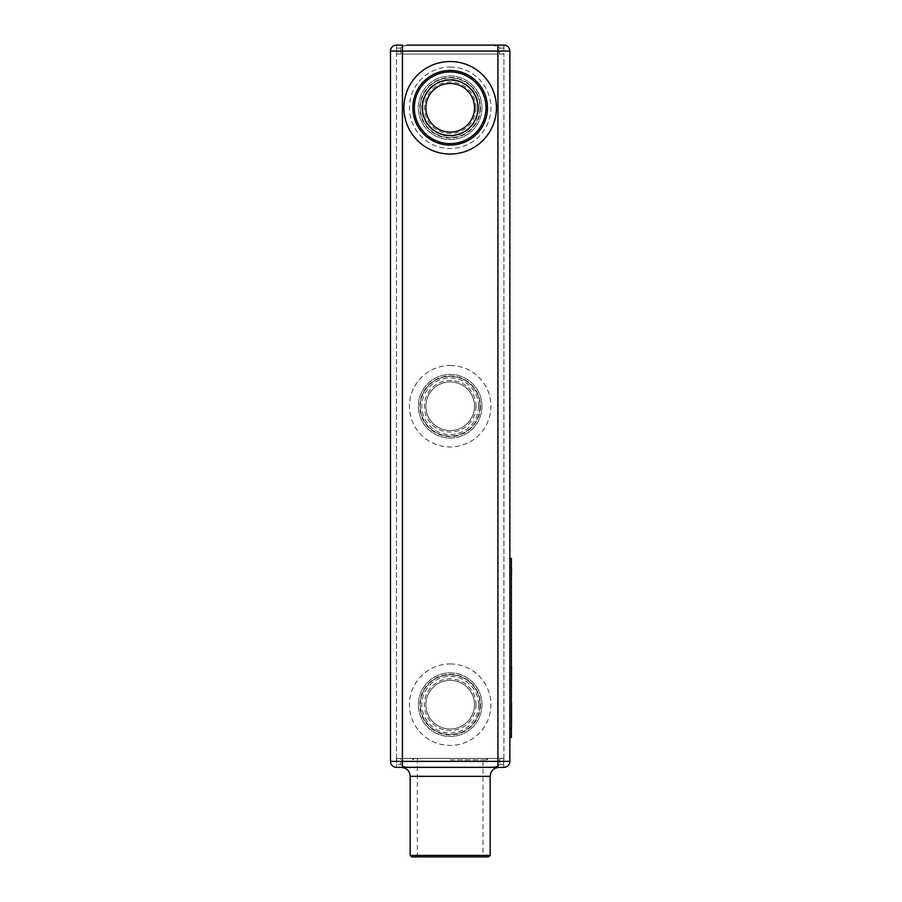<?xml version="1.0" encoding="UTF-8"?>
<svg xmlns="http://www.w3.org/2000/svg" width="902" height="902" viewBox="0 0 902 902"><rect width="100%" height="100%" fill="white"/><g stroke="black" fill="none" stroke-linecap="round" stroke-linejoin="round"><path stroke-width="0.68" stroke-dasharray="4.51 3.38" d="M396.452 767.365L396.722 764.377L396.452 767.365A5.964 5.964 0 0 1 390.487 761.389L509.867 761.389L509.867 51.064A5.964 5.964 0 0 0 503.902 45.1L396.452 45.1A5.964 5.964 0 0 0 390.487 51.064L402.427 51.064L402.427 45.1L397.951 45.1L502.414 45.1L406.903 45.1L493.45 45.495L497.938 46.329L493.45 45.495L406.903 45.495L402.427 46.329L406.903 45.1M509.867 558.439L509.867 567.403L509.867 558.439M509.867 728.568L509.867 567.403L509.867 737.52L509.867 728.568L511.366 728.568L511.366 558.439M509.867 737.52L511.366 737.52L511.366 728.568M511.366 604.069L511.513 590.72M511.513 649.293L511.513 637.207L511.366 649.293M511.366 684.719L511.366 685.87L511.366 684.719M511.513 663.117L511.366 685.87L511.366 663.117M511.366 690.537L511.366 689.387L511.366 690.537M511.366 696.491L511.366 689.387L511.513 696.31M511.366 662.88L511.366 597.056L511.513 662.88M511.366 666.352L511.366 579.073L511.366 666.352M511.366 696.231L511.366 613.01M511.513 722.637L511.366 700.2L511.366 722.637M511.366 713.087L511.366 713.662L511.366 713.087M511.366 701.102L511.366 700.2L511.513 701.102M511.513 618.941L511.513 635.752L511.366 618.941M511.366 568.136L511.366 578.419L511.366 568.136M511.366 581.486L511.513 568.136M511.366 586.413L511.366 583.425M450.177 67.041A40.737 40.737 0 0 1 485.456 128.14A40.737 40.737 0 0 1 414.897 128.14A40.737 40.737 0 0 1 450.177 67.041M450.177 663.951A40.737 40.737 0 0 1 485.456 725.061A40.737 40.737 0 0 1 414.897 725.061A40.737 40.737 0 0 1 450.177 663.951M450.177 365.49A40.737 40.737 0 0 1 485.456 426.601A40.737 40.737 0 0 1 414.897 426.601A40.737 40.737 0 0 1 450.177 365.49M503.902 45.495L503.902 46.329L503.902 45.495A2.988 2.988 0 0 0 502.414 45.1A2.988 2.988 0 0 1 503.902 45.495A2.988 2.988 0 0 0 502.414 45.1M503.902 46.329L503.902 54.052L497.927 54.052L503.632 54.052L503.902 46.329M503.902 766.959L503.902 766.136L503.902 766.959A2.988 2.988 0 0 1 502.414 767.365A2.988 2.988 0 0 0 503.902 766.959A2.988 2.988 0 0 1 502.414 767.365L397.951 767.365A2.988 2.988 0 0 1 396.452 766.959A2.988 2.988 0 0 0 397.951 767.365M503.902 766.136L503.632 764.377L503.902 766.136M511.513 591.148L511.513 610.598L511.366 590.348M511.513 590.348L511.366 606.009M511.513 606.009L511.513 604.069M511.513 613.01L511.513 579.073M511.513 728.083L511.366 700.2M511.513 583.425L511.513 581.486M511.366 578.408L511.513 586.413M481.961 107.778A31.784 31.784 0 0 1 450.177 139.562A31.784 31.784 0 0 1 418.393 107.778A31.784 31.784 0 0 1 450.177 75.993A31.784 31.784 0 0 1 481.961 107.778A31.784 31.784 0 0 1 434.29 135.3A31.784 31.784 0 0 1 434.29 80.244A31.784 31.784 0 0 1 481.961 107.778M481.961 704.688A31.784 31.784 0 0 1 450.177 736.472A31.784 31.784 0 0 1 418.393 704.688A31.784 31.784 0 0 1 450.177 672.903A31.784 31.784 0 0 1 481.961 704.688A31.784 31.784 0 0 1 434.29 732.21A31.784 31.784 0 0 1 434.29 677.165A31.784 31.784 0 0 1 481.961 704.688M481.961 406.227A31.784 31.784 0 0 1 450.177 438.022A31.784 31.784 0 0 1 418.393 406.227A31.784 31.784 0 0 1 450.177 374.443A31.784 31.784 0 0 1 481.961 406.227A31.784 31.784 0 0 1 434.29 433.761A31.784 31.784 0 0 1 434.29 378.705A31.784 31.784 0 0 1 481.961 406.227M503.902 758.413L503.902 54.052L503.902 758.413L503.632 764.377L499.685 764.377L497.927 766.136L499.685 764.377L503.632 764.377L503.902 758.413M499.685 758.413L499.685 764.377L499.685 758.413L497.927 758.413L503.632 758.413L499.685 758.413M497.927 45.1L497.927 46.329L499.685 48.088L503.632 48.088L499.685 48.088L499.685 54.052L499.685 48.088L497.927 46.329L497.927 45.1L497.927 51.064L402.427 51.064L402.427 767.365L402.427 766.136L406.903 766.959L493.45 766.959L497.938 766.136M487.486 107.778A37.309 37.309 0 0 0 450.177 70.469A37.309 37.309 0 0 0 412.868 107.778A37.309 37.309 0 0 0 450.177 145.087A37.309 37.309 0 0 0 487.486 107.778M497.938 51.064L497.927 767.365L497.927 766.136L493.45 766.959L406.903 766.959L402.427 766.136L400.668 764.377L402.427 766.136L402.427 767.365M511.513 674.786L511.366 679.916L511.513 674.786M511.513 667.999L511.513 669.667L511.366 667.999M396.722 54.052L402.427 54.052L396.722 54.052L396.452 45.1L396.722 54.052M497.927 54.052L402.427 54.052L497.927 54.052M497.927 758.413L402.427 758.413L497.927 758.413L497.938 54.052L497.927 758.413M480.022 107.778A29.845 29.845 0 0 1 435.26 133.62A29.845 29.845 0 0 1 435.26 81.924A29.845 29.845 0 0 1 480.022 107.778A29.845 29.845 0 0 1 435.26 133.62A29.845 29.845 0 0 1 435.26 81.924A29.845 29.845 0 0 1 480.022 107.778M480.022 704.688A29.845 29.845 0 0 1 435.26 730.53A29.845 29.845 0 0 1 435.26 678.845A29.845 29.845 0 0 1 480.022 704.688A29.845 29.845 0 0 1 435.26 730.53A29.845 29.845 0 0 1 435.26 678.845A29.845 29.845 0 0 1 480.022 704.688M480.022 406.227A29.845 29.845 0 0 1 435.26 432.081A29.845 29.845 0 0 1 435.26 380.385A29.845 29.845 0 0 1 480.022 406.227A29.845 29.845 0 0 1 435.26 432.081A29.845 29.845 0 0 1 435.26 380.385A29.845 29.845 0 0 1 480.022 406.227M396.722 758.413L400.668 758.413L396.452 758.413L396.722 764.377L400.668 764.377L396.722 764.377L396.722 758.413M400.668 758.413L402.427 758.413L400.668 758.413L400.668 764.377L400.668 758.413M450.177 758.413L487.486 758.413L450.177 758.413M485.998 107.778A35.809 35.809 0 0 0 432.272 76.76A35.809 35.809 0 0 0 432.272 138.795A35.809 35.809 0 0 0 485.998 107.778A35.809 35.809 0 0 0 432.272 76.76A35.809 35.809 0 0 0 432.272 138.795A35.809 35.809 0 0 0 485.998 107.778M450.177 767.365L499.122 767.365L450.177 767.365M396.452 758.413L396.463 54.052L396.452 758.413M400.668 48.088L402.427 46.329L402.427 45.1L402.427 46.329L400.668 48.088L400.668 54.052L400.668 48.088L396.722 48.088L400.668 48.088M396.452 45.495L396.463 46.329L396.452 45.495M396.463 45.495A2.988 2.988 0 0 1 397.951 45.1A2.988 2.988 0 0 0 396.463 45.495A2.988 2.988 0 0 1 397.951 45.1M480.473 107.778A30.296 30.296 0 0 1 435.035 134.015A30.296 30.296 0 0 1 435.035 81.541A30.296 30.296 0 0 1 480.473 107.778M480.473 704.688A30.296 30.296 0 0 1 435.035 730.924A30.296 30.296 0 0 1 435.035 678.451A30.296 30.296 0 0 1 480.473 704.688M480.473 406.227A30.296 30.296 0 0 1 435.035 432.464A30.296 30.296 0 0 1 435.035 380.001A30.296 30.296 0 0 1 480.473 406.227M450.177 759.901L487.486 759.901L450.177 759.901M475.997 107.778A25.82 25.82 0 0 1 437.267 130.136A25.82 25.82 0 0 1 437.267 85.419A25.82 25.82 0 0 1 475.997 107.778M475.997 704.688A25.82 25.82 0 0 1 437.267 727.046A25.82 25.82 0 0 1 437.267 682.329A25.82 25.82 0 0 1 475.997 704.688M475.997 406.227A25.82 25.82 0 0 1 437.267 428.585A25.82 25.82 0 0 1 437.267 383.869A25.82 25.82 0 0 1 475.997 406.227M478.534 107.778A28.357 28.357 0 0 1 436.004 132.335A28.357 28.357 0 0 1 436.004 83.221A28.357 28.357 0 0 1 478.534 107.778M478.534 704.688A28.357 28.357 0 0 1 436.004 729.244A28.357 28.357 0 0 1 436.004 680.131A28.357 28.357 0 0 1 478.534 704.688M478.534 406.227A28.357 28.357 0 0 1 436.004 430.784A28.357 28.357 0 0 1 436.004 381.681A28.357 28.357 0 0 1 478.534 406.227M485.998 758.413L414.368 758.413L485.998 758.413L487.486 759.901L487.486 758.413M450.177 79.974A27.804 27.804 0 0 0 426.105 121.68A27.804 27.804 0 0 0 474.26 121.68A27.804 27.804 0 0 0 450.177 79.974M410.185 855.412L490.169 855.412M474.508 107.778A24.32 24.32 0 0 1 438.022 128.839A24.32 24.32 0 0 1 438.022 86.716A24.32 24.32 0 0 1 474.508 107.778M474.508 704.688A24.32 24.32 0 0 1 438.022 725.749A24.32 24.32 0 0 1 438.022 683.626A24.32 24.32 0 0 1 474.508 704.688A24.32 24.32 0 0 1 438.022 725.749A24.32 24.32 0 0 1 438.022 683.626A24.32 24.32 0 0 1 474.508 704.688M474.508 406.227A24.32 24.32 0 0 1 438.022 427.3A24.32 24.32 0 0 1 438.022 385.165A24.32 24.32 0 0 1 474.508 406.227A24.32 24.32 0 0 1 438.022 427.3A24.32 24.32 0 0 1 438.022 385.165A24.32 24.32 0 0 1 474.508 406.227M483.01 758.413L417.344 758.413L483.01 758.413L483.01 855.412L417.344 855.412L483.01 855.412L484.498 856.9L415.856 856.9L484.498 856.9M411.673 856.9L488.681 856.9M509.867 567.403L511.366 567.403M503.902 45.1A5.964 5.964 0 0 1 509.867 51.064L497.927 51.064M497.927 766.136L497.927 767.365M402.427 758.413L402.427 54.052L402.427 758.413M410.185 776.318L490.169 776.318M412.868 758.413L412.868 759.901L414.368 758.413M417.344 758.413L417.344 855.412L415.856 856.9"/><path stroke-width="1.35" d="M497.938 51.064L497.927 761.389L509.867 761.389A5.964 5.964 0 0 1 503.902 767.365L497.927 767.365L503.902 767.365A5.964 5.964 0 0 0 509.867 761.389L509.867 51.064A5.964 5.964 0 0 0 503.902 45.1L406.903 45.1M511.366 558.439L509.867 558.439L511.366 558.439L511.366 737.52L509.867 737.52M511.366 579.073L511.366 666.352M511.513 666.352L511.366 696.231M511.366 700.2L511.366 702.545M511.513 728.083L511.366 723.866M511.513 702.545L511.513 723.866M511.513 568.643L511.366 567.764M511.513 568.564L511.366 578.971M502.414 767.365L497.927 767.365L497.927 761.389L390.487 761.389L390.487 51.064A5.964 5.964 0 0 1 396.452 45.1L402.427 45.1L402.427 51.064L509.867 51.064A5.964 5.964 0 0 0 503.902 45.1M396.452 767.365A5.964 5.964 0 0 1 390.487 761.389L390.487 51.064L402.427 51.064L402.427 767.365L397.951 767.365M497.927 767.365L402.427 767.365M487.486 107.778A37.309 37.309 0 0 0 431.528 75.464A37.309 37.309 0 0 0 431.528 140.081A37.309 37.309 0 0 0 487.486 107.778M485.998 107.778A35.809 35.809 0 0 0 432.272 76.76A35.809 35.809 0 0 0 432.272 138.795A35.809 35.809 0 0 0 485.998 107.778M450.177 79.974A27.804 27.804 0 0 0 426.105 121.68A27.804 27.804 0 0 0 474.26 121.68A27.804 27.804 0 0 0 450.177 79.974M410.185 776.318L490.169 776.318L490.169 855.412L410.185 855.412L410.185 776.318C409.655 770.883 406.667 767.895 401.232 767.365M474.508 107.778A24.32 24.32 0 0 1 438.022 128.839A24.32 24.32 0 0 1 438.022 86.716A24.32 24.32 0 0 1 474.508 107.778M410.185 855.412L411.673 856.9L488.681 856.9L490.169 855.412M509.867 728.568L511.366 728.568M509.867 567.403L511.366 567.403M509.867 761.389A5.964 5.964 0 0 1 503.902 767.365A5.964 5.964 0 0 0 509.867 761.389M497.927 51.064L497.927 45.1M450.177 154.039A46.261 46.261 0 0 0 490.237 84.641A46.261 46.261 0 0 0 410.117 84.641A46.261 46.261 0 0 0 450.177 154.039M490.169 776.318C490.699 770.883 493.687 767.895 499.122 767.365"/></g></svg>
